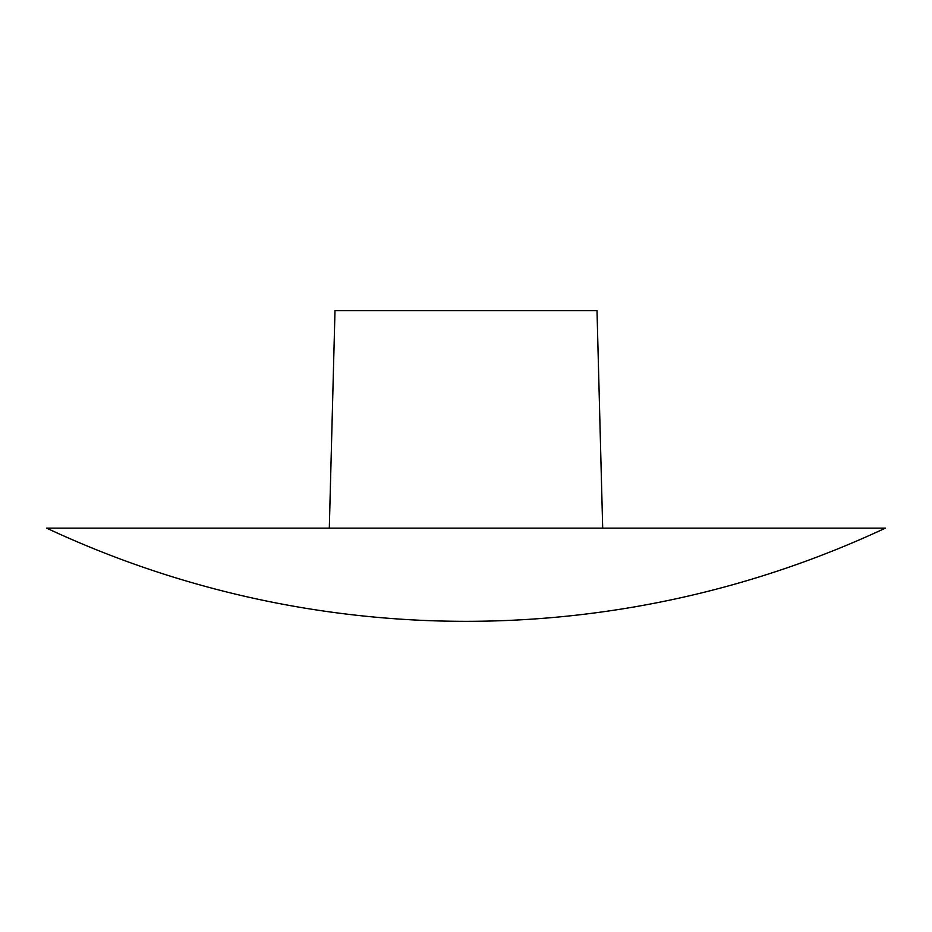 <?xml version="1.0" encoding="UTF-8"?>
<svg xmlns="http://www.w3.org/2000/svg" width="932" height="932" viewBox="0 0 932 932"><rect width="100%" height="100%" fill="white"/><g stroke="black" fill="none" stroke-linecap="round" stroke-linejoin="round"><path stroke-width="1.4" d="M46.6 528.129L885.4 528.129A990.25 990.25 0 0 1 46.6 528.129M602.689 528.129L597.004 310.671L334.996 310.671L329.311 528.129"/></g></svg>
